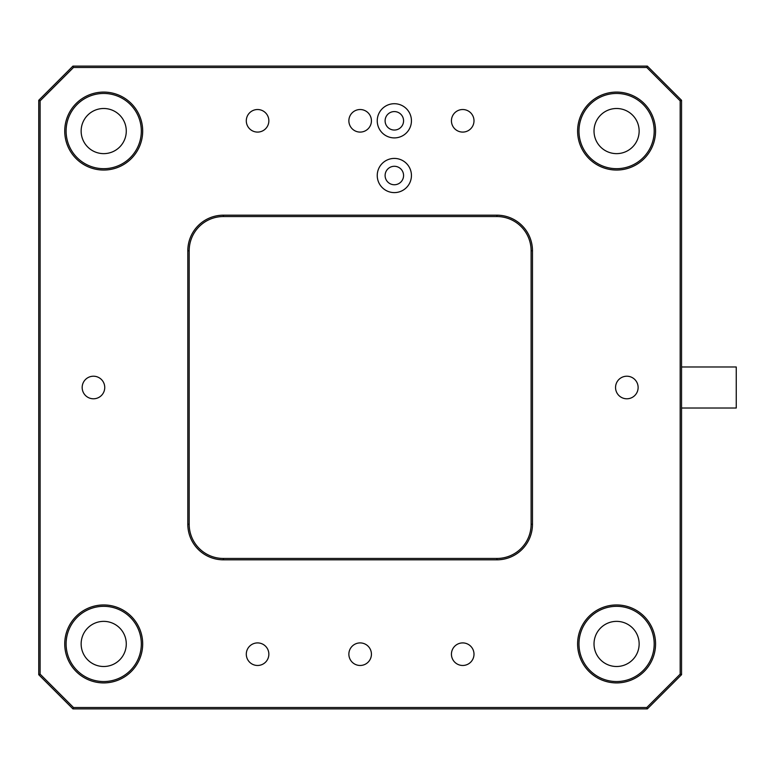 <?xml version="1.0" encoding="UTF-8"?>
<svg xmlns="http://www.w3.org/2000/svg" width="775" height="775" viewBox="0 0 775 775"><rect width="100%" height="100%" fill="white"/><g stroke="black" fill="none" stroke-linecap="round" stroke-linejoin="round"><path stroke-width="1.16" d="M126.277 131.062A22.562 22.562 0 0 0 103.714 108.5A22.562 22.562 0 0 0 81.142 131.062A22.562 22.562 0 0 0 103.714 153.634A22.562 22.562 0 0 0 126.277 131.062A22.562 22.562 0 0 0 103.714 108.5A22.562 22.562 0 0 0 81.142 131.062A22.562 22.562 0 0 0 103.714 153.634A22.562 22.562 0 0 0 126.277 131.062M639.143 643.938A22.562 22.562 0 0 0 616.58 621.366A22.562 22.562 0 0 0 594.018 643.938A22.562 22.562 0 0 0 616.58 666.5A22.562 22.562 0 0 0 639.143 643.938A22.562 22.562 0 0 0 616.58 621.366A22.562 22.562 0 0 0 594.018 643.938A22.562 22.562 0 0 0 616.58 666.5A22.562 22.562 0 0 0 639.143 643.938M639.143 131.062A22.562 22.562 0 0 0 616.58 108.5A22.562 22.562 0 0 0 594.018 131.062A22.562 22.562 0 0 0 616.58 153.634A22.562 22.562 0 0 0 639.143 131.062A22.562 22.562 0 0 0 616.58 108.5A22.562 22.562 0 0 0 594.018 131.062A22.562 22.562 0 0 0 616.58 153.634A22.562 22.562 0 0 0 639.143 131.062M126.277 643.938A22.562 22.562 0 0 0 103.714 621.366A22.562 22.562 0 0 0 81.142 643.938A22.562 22.562 0 0 0 103.714 666.5A22.562 22.562 0 0 0 126.277 643.938A22.562 22.562 0 0 0 103.714 621.366A22.562 22.562 0 0 0 81.142 643.938A22.562 22.562 0 0 0 103.714 666.5A22.562 22.562 0 0 0 126.277 643.938M474 654.187A11.286 11.286 0 0 0 462.723 642.911A11.286 11.286 0 0 0 451.438 654.187A11.286 11.286 0 0 0 462.723 665.473A11.286 11.286 0 0 0 474 654.187M577.607 131.062A38.983 38.983 0 0 1 616.58 92.089A38.983 38.983 0 0 1 655.563 131.062A38.983 38.983 0 0 1 616.58 170.045A38.983 38.983 0 0 1 577.607 131.062M654.187 131.062A37.607 37.607 0 0 0 616.58 93.455A37.607 37.607 0 0 0 578.973 131.062A37.607 37.607 0 0 0 616.58 168.679A37.607 37.607 0 0 0 654.187 131.062M577.607 643.938A38.983 38.983 0 0 1 616.58 604.955A38.983 38.983 0 0 1 655.563 643.938A38.983 38.983 0 0 1 616.58 682.911A38.983 38.983 0 0 1 577.607 643.938M654.187 643.938A37.607 37.607 0 0 0 616.58 606.321A37.607 37.607 0 0 0 578.973 643.938A37.607 37.607 0 0 0 616.58 681.545A37.607 37.607 0 0 0 654.187 643.938M64.732 643.938A38.983 38.983 0 0 1 103.714 604.955A38.983 38.983 0 0 1 142.687 643.938A38.983 38.983 0 0 1 103.714 682.911A38.983 38.983 0 0 1 64.732 643.938M141.321 643.938A37.607 37.607 0 0 0 103.714 606.321A37.607 37.607 0 0 0 66.108 643.938A37.607 37.607 0 0 0 103.714 681.545A37.607 37.607 0 0 0 141.321 643.938M64.732 131.062A38.983 38.983 0 0 1 103.714 92.089A38.983 38.983 0 0 1 142.687 131.062A38.983 38.983 0 0 1 103.714 170.045A38.983 38.983 0 0 1 64.732 131.062M141.321 131.062A37.607 37.607 0 0 0 103.714 93.455A37.607 37.607 0 0 0 66.108 131.062A37.607 37.607 0 0 0 103.714 168.679A37.607 37.607 0 0 0 141.321 131.062M268.857 654.187A11.286 11.286 0 0 0 257.571 642.911A11.286 11.286 0 0 0 246.295 654.187A11.286 11.286 0 0 0 257.571 665.473A11.286 11.286 0 0 0 268.857 654.187M268.857 120.813A11.286 11.286 0 0 0 257.571 109.527A11.286 11.286 0 0 0 246.295 120.813A11.286 11.286 0 0 0 257.571 132.089A11.286 11.286 0 0 0 268.857 120.813M474 120.813A11.286 11.286 0 0 0 462.723 109.527A11.286 11.286 0 0 0 451.438 120.813A11.286 11.286 0 0 0 462.723 132.089A11.286 11.286 0 0 0 474 120.813M371.428 120.813A11.286 11.286 0 0 0 360.142 109.527A11.286 11.286 0 0 0 348.866 120.813A11.286 11.286 0 0 0 360.142 132.089A11.286 11.286 0 0 0 371.428 120.813M371.428 654.187A11.286 11.286 0 0 0 360.142 642.911A11.286 11.286 0 0 0 348.866 654.187A11.286 11.286 0 0 0 360.142 665.473A11.286 11.286 0 0 0 371.428 654.187M638.125 387.5A11.286 11.286 0 0 0 626.839 376.214A11.286 11.286 0 0 0 615.553 387.5A11.286 11.286 0 0 0 626.839 398.786A11.286 11.286 0 0 0 638.125 387.5M104.741 387.5A11.286 11.286 0 0 0 93.455 376.214A11.286 11.286 0 0 0 82.169 387.5A11.286 11.286 0 0 0 93.455 398.786A11.286 11.286 0 0 0 104.741 387.5M411.438 175.518A17.098 17.098 0 0 0 394.339 158.42A17.098 17.098 0 0 0 377.241 175.518A17.098 17.098 0 0 0 394.339 192.607A17.098 17.098 0 0 0 411.438 175.518M411.438 120.813A17.098 17.098 0 0 0 394.339 103.714A17.098 17.098 0 0 0 377.241 120.813A17.098 17.098 0 0 0 394.339 137.902A17.098 17.098 0 0 0 411.438 120.813M385.107 120.813A9.232 9.232 0 0 0 394.339 130.045A9.232 9.232 0 0 0 403.572 120.813A9.232 9.232 0 0 0 394.339 111.581A9.232 9.232 0 0 0 385.107 120.813M385.107 175.518A9.232 9.232 0 0 0 394.339 184.75A9.232 9.232 0 0 0 403.572 175.518A9.232 9.232 0 0 0 394.339 166.286A9.232 9.232 0 0 0 385.107 175.518M40.116 674.143L38.75 674.705L38.75 100.295L40.116 100.857L40.116 674.143L73.509 707.527L646.786 707.527L680.179 674.143L680.179 100.857L646.786 67.473L73.509 67.473L72.937 66.108L647.357 66.108L681.545 100.295L681.545 674.705L647.357 708.893L72.937 708.893L38.75 674.705L38.75 100.295L72.937 66.108M73.509 67.473L40.116 100.857M680.179 674.143L681.545 674.705M680.179 100.857L681.545 100.295M646.786 67.473L647.357 66.108M187.821 250.732L189.187 250.732L189.187 524.268A34.187 34.187 0 0 0 223.384 558.455L496.911 558.455A34.187 34.187 0 0 0 531.107 524.268L531.107 250.732A34.187 34.187 0 0 0 496.911 216.545L223.384 216.545A34.187 34.187 0 0 0 189.187 250.732L189.187 524.268L187.821 524.268L187.821 250.732A35.563 35.563 0 0 1 223.384 215.179L496.911 215.179A35.563 35.563 0 0 1 532.473 250.732L532.473 524.268A35.563 35.563 0 0 1 496.911 559.821L223.384 559.821A35.563 35.563 0 0 1 187.821 524.268M647.357 708.893L646.786 707.527M72.937 708.893L73.509 707.527M681.545 366.982L736.25 366.982L736.25 408.018L681.545 408.018M223.384 216.545L223.384 215.179M496.911 216.545L496.911 215.179M531.107 250.732L532.473 250.732M532.473 524.268L531.107 524.268M496.911 559.821L496.911 558.455M223.384 559.821L223.384 558.455"/></g></svg>
